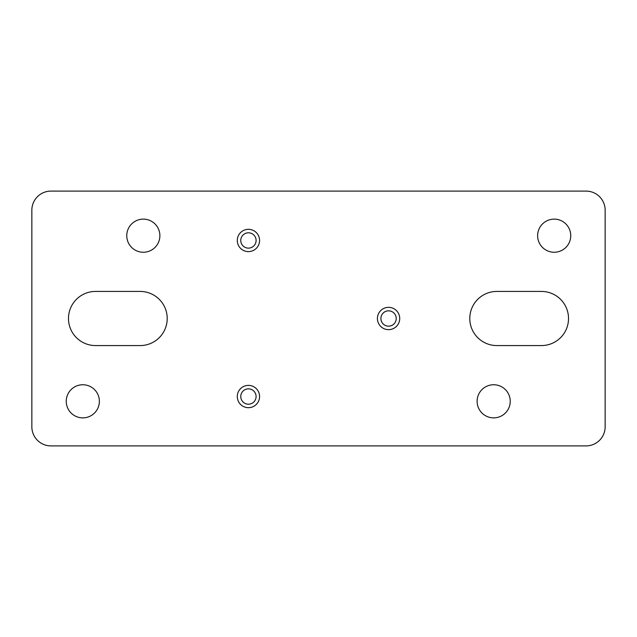 <?xml version="1.0" encoding="UTF-8"?>
<svg xmlns="http://www.w3.org/2000/svg" width="637" height="637" viewBox="0 0 637 637"><rect width="100%" height="100%" fill="white"/><g stroke="black" fill="none" stroke-linecap="round" stroke-linejoin="round"><path stroke-width="0.96" d="M259.577 240.468A11.148 11.148 0 0 0 248.43 229.32A11.148 11.148 0 0 0 237.282 240.468A11.148 11.148 0 0 0 248.43 251.615A11.148 11.148 0 0 0 259.577 240.468M256.098 240.468A7.668 7.668 0 0 0 248.43 232.8A7.668 7.668 0 0 0 240.762 240.468A7.668 7.668 0 0 0 248.43 248.135A7.668 7.668 0 0 0 256.098 240.468M259.577 396.533A11.148 11.148 0 0 0 248.43 385.385A11.148 11.148 0 0 0 237.282 396.533A11.148 11.148 0 0 0 248.43 407.68A11.148 11.148 0 0 0 259.577 396.533M256.098 396.533A7.668 7.668 0 0 0 248.43 388.865A7.668 7.668 0 0 0 240.762 396.533A7.668 7.668 0 0 0 248.43 404.2A7.668 7.668 0 0 0 256.098 396.533M399.718 318.5A11.148 11.148 0 0 0 388.57 307.353A11.148 11.148 0 0 0 377.423 318.5A11.148 11.148 0 0 0 388.57 329.647A11.148 11.148 0 0 0 399.718 318.5M396.238 318.5A7.668 7.668 0 0 0 388.57 310.832A7.668 7.668 0 0 0 380.902 318.5A7.668 7.668 0 0 0 388.57 326.168A7.668 7.668 0 0 0 396.238 318.5M537.628 235.69A16.562 16.562 0 0 1 554.19 219.128A16.562 16.562 0 0 1 570.752 235.69A16.562 16.562 0 0 1 554.19 252.252A16.562 16.562 0 0 1 537.628 235.69M477.113 401.31A16.562 16.562 0 0 1 493.675 384.748A16.562 16.562 0 0 1 510.237 401.31A16.562 16.562 0 0 1 493.675 417.872A16.562 16.562 0 0 1 477.113 401.31M126.763 235.69A16.562 16.562 0 0 1 143.325 219.128A16.562 16.562 0 0 1 159.887 235.69A16.562 16.562 0 0 1 143.325 252.252A16.562 16.562 0 0 1 126.763 235.69M66.248 401.31A16.562 16.562 0 0 1 82.81 384.748A16.562 16.562 0 0 1 99.372 401.31A16.562 16.562 0 0 1 82.81 417.872A16.562 16.562 0 0 1 66.248 401.31M568.523 318.5A27.073 27.073 0 0 1 541.45 345.572L496.86 345.572A27.073 27.073 0 0 1 469.788 318.5A27.073 27.073 0 0 1 496.86 291.428L541.45 291.428A27.073 27.073 0 0 1 568.523 318.5M167.213 318.5A27.073 27.073 0 0 1 140.14 345.572L95.55 345.572A27.073 27.073 0 0 1 68.478 318.5A27.073 27.073 0 0 1 95.55 291.428L140.14 291.428A27.073 27.073 0 0 1 167.213 318.5M586.04 191.1A19.11 19.11 0 0 1 605.15 210.21L605.15 426.79A19.11 19.11 0 0 1 586.04 445.9L50.96 445.9A19.11 19.11 0 0 1 31.85 426.79L31.85 210.21A19.11 19.11 0 0 1 50.96 191.1L586.04 191.1"/></g></svg>
